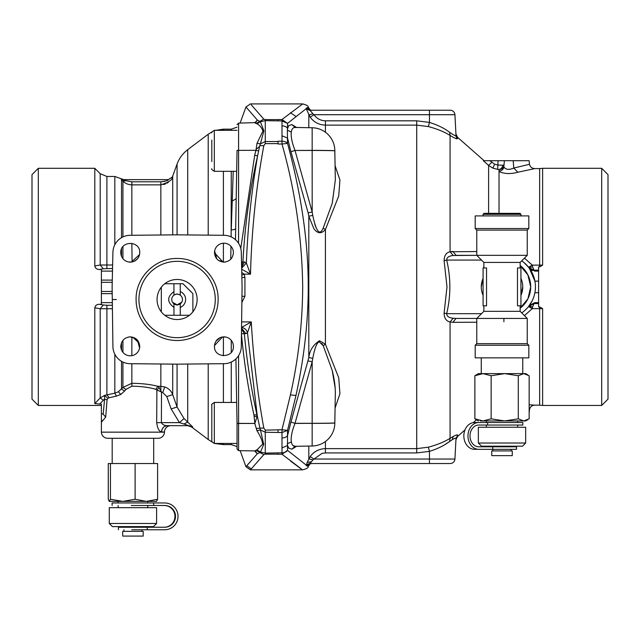 <?xml version="1.0" encoding="UTF-8"?>
<svg xmlns="http://www.w3.org/2000/svg" width="640" height="640" viewBox="0 0 640 640"><rect width="100%" height="100%" fill="white"/><g stroke="black" fill="none" stroke-linecap="round" stroke-linejoin="round"><path stroke-width="0.96" d="M118.128 502.96L118.128 501.384L156.528 501.384L157.608 499.264L157.608 463.528L108.272 463.528L108.272 499.264L109.28 501.384L134.824 501.384M147.752 502.96L147.752 501.384M112.12 505.48L112.12 502.96L164.664 502.96A13.408 13.368 -90 0 1 178.024 516.368A13.408 13.368 -90 0 1 164.664 529.768L131.792 529.768M131.288 505.48L153.68 505.48L153.68 502.96M118.432 529.768L118.432 527.248L164.664 527.248A10.88 10.848 -90 0 0 175.512 516.368A10.88 10.848 -90 0 0 164.664 505.48L153.68 505.48M164.112 505.48A10.88 10.848 -90 0 1 174.96 516.368A10.88 10.848 -90 0 1 164.112 527.248M147.264 527.248L147.264 529.768M147.752 507.688L147.752 505.48M118.128 507.688L118.128 505.48M123.976 527.248L123.976 526.616L141.904 526.616L141.904 527.248M141.904 531.344L141.904 529.768M123.976 531.344L123.976 529.768M122.688 531.344L143.192 531.344L143.192 536.08L122.688 536.08L122.688 531.344M109.28 507.688L156.6 507.688L156.6 523.464L109.28 523.464L109.28 507.688M156.6 523.464L153.448 526.616L112.44 526.616L109.28 523.464M486.352 422.52L486.352 420.944L525.672 420.944L527.712 419.76M517.672 422.52L517.672 420.944M510.656 449.336L516.52 449.336L516.52 446.808L478.744 446.808A10.88 8.744 90 0 1 470 435.928A10.88 8.744 90 0 1 478.744 425.04L522.832 425.04L522.832 422.52L474.608 422.52A13.408 10.768 90 0 0 463.84 435.928A13.408 10.768 90 0 0 474.608 449.336L510.656 449.336M487.592 425.04L487.592 422.52M478.744 422.52A13.408 10.768 90 0 0 467.976 435.928A13.408 10.768 90 0 0 478.744 449.336M492.76 449.336L492.76 446.808M511.128 450.912L511.128 449.336M492.896 450.912L492.896 449.336M492.896 446.808L492.896 446.176M511.128 446.808L511.128 446.176M517.672 427.248L517.672 425.04M486.352 427.248L486.352 425.04M498.76 427.248L525.672 427.248L525.672 443.024L478.352 443.024L478.352 427.248L498.76 427.248M478.352 443.024L481.504 446.176L522.512 446.176L525.672 443.024M500.6 450.912L512.264 450.912L512.264 455.64L491.76 455.64L491.76 450.912L500.6 450.912M480.304 420.944L504.712 420.944L518.288 418.832L523.72 420.944L529.152 418.832L529.152 375.736L523.72 373.624L518.288 375.736L504.712 373.624L491.144 375.736L483.008 373.624L474.872 375.736L478.352 373.624L514.376 373.624M237.04 150.36C237.04 117.224 237.04 117.224 237.04 150.36L235.48 239.696L237.04 150.36L255.84 150.328L258.616 150.952L259.552 146.48L256.096 149.368L257.032 143.24L262.984 130.912C261.496 127.408 259.512 125.056 257.032 123.84L260.384 121.696L263.88 130.832L260.384 143.872L257.032 143.24M237.04 127.192C237.04 123.88 237.04 123.88 237.04 127.192L231.264 129.16L231.264 130.312M237.04 423.424L235.912 358.896L237.04 423.424L238.592 423.448L238.592 450.64L237.04 449.064L237.04 423.368L254.824 423.456L238.592 423.448L238.568 355.672M522.752 286.88A20.744 20.744 0 0 1 520.936 295.36L522.752 286.88A20.744 20.744 0 0 0 520.936 278.4M481.272 286.88A20.744 20.744 0 0 1 483.088 278.4L481.272 286.88A20.744 20.744 0 0 0 483.088 295.36M529.152 409.456L529.504 409.464C530.184 406.72 531.992 405.288 534.944 405.168L529.152 404.768M529.504 409.464L529.152 412.944M503.976 165.28L503.976 165.28C503.504 167.896 501.928 169.328 499.256 169.56L499.032 169.48C501.072 169.096 502.336 167.672 502.824 165.192L503.976 165.28M504.056 167.608L503.832 166.888C505.712 169.712 509.024 170.104 513.76 168.056L517.84 172.224C510.984 174.112 504.904 173.976 499.616 171.816L499.576 171.784M513.2 160.704L513.76 168.056L529.504 164.288L529.136 160.704L504.376 160.704L503.832 166.92M504.376 160.704L489.912 160.704L494.68 164.224L498.064 165.088L502.824 165.192M499.032 213.352L499.032 169.48L497.648 169.36L498.064 160.704M497.648 169.36L492.816 168.128L488.608 165.448L491.736 162.328M499.032 169.48L499.12 171.104C501.792 170.872 503.36 169.464 503.832 166.888M499.12 171.104L499.616 171.816M529.504 164.288C530.184 167.04 531.992 168.472 534.944 168.584L517.84 172.224M310.176 117.168L313.992 114.712C316.808 118.624 320.624 120.664 325.424 120.824L416.712 120.824L416.712 125.112L325.424 125.112C319.024 124.904 313.944 122.256 310.176 117.168L306.2 108.672L310.352 110.712L310.248 110.232L450.208 110.232A4.728 4.728 0 0 1 454.928 114.712L456 135.216L454.928 114.712L429.456 114.712L429.456 122.408C437.72 125.04 444.432 128.32 449.592 132.256C452.72 134.488 454.72 135.6 455.592 135.584L456 135.216C455.92 133.576 455.92 133.576 456 135.216L457.6 138.496C457.512 136.888 457.512 136.888 457.6 138.496L457.12 138.84C456 138.792 453.648 137.664 450.072 135.448L451.704 136.448M452.248 134.064L449.592 132.256L450.072 135.448C444.408 131.88 437.176 128.92 428.368 126.568L429.456 122.408L416.712 120.824M334.8 150.8L335.336 179.88M332.272 203.112L335.336 179.976L334.824 150.856A23.064 0.4 0 0 0 312.16 150.456L312.16 150.376A23.064 0.4 0 0 1 334.824 150.784L334.824 150.784A23.064 23.064 180 0 0 312.16 127.76L312.16 150.376L295.016 150.448L312.16 150.456L312.184 212.032L312.768 215.432C316.256 231.928 319.736 236.136 323.2 228.064L325.424 229.52L338.728 195.976L339.928 180L335.088 165.728M335.32 394.376L334.8 422.96M456 438.544C456 437.8 454.76 438.176 452.28 439.672L453.224 436.456C456.128 434.936 457.592 434.536 457.6 435.264C457.512 436.872 457.512 436.872 457.6 435.264L456 438.544L454.928 459.04A4.728 4.728 0 0 1 450.208 463.528L429.456 463.528L429.456 451.352L428.368 447.184L416.712 448.64L325.424 448.64L325.424 452.928L416.712 452.928L416.712 125.112L428.368 126.568M445.312 444.368L449.592 441.504L450.072 438.312C444.456 441.856 437.224 444.816 428.368 447.184M529.952 268.952L532.296 270.6M526.504 264.872L525.064 263.48M523 261.776L521.728 260.856A31.544 31.544 0 0 1 521.728 312.904L523 311.984M529.336 305.536L534.72 302.648L534.04 303.576L528.568 306.552L532.264 308.632L529.752 306.92M528.856 306.176L532.6 306.92L534.04 303.576L538.6 303.576L538.6 270.184L534.04 270.184L534.72 271.104L538.6 271.104M534.72 302.648L538.6 302.648M528.856 267.584L534.04 270.184L532.6 266.84L528.856 267.584L528.568 267.208L532.264 265.128L524.448 258.136M601.688 405.456L601.688 168.304L608 174.616L608 399.144L601.688 405.456L542.616 405.456L542.616 308.624L532.264 308.632L524.448 315.624M452.28 439.672L449.592 441.504C444.024 445.648 437.32 448.928 429.456 451.352L416.712 452.928M453.224 436.456L450.072 438.312L450.072 321.984C446.16 321.12 444.176 318.136 444.112 313.048L446.68 313.688L481.504 313.688M444.112 313.048L446.992 286.88L444.112 260.712C444.24 255.52 446.224 252.544 450.072 251.776L452.896 251.424L456.016 255.336L476.776 255.336L453.192 255.52C448.928 255.936 446.76 257.448 446.68 260.064L481.504 260.064M488.608 213.352L488.608 165.448L483.304 160.704L489.912 160.704M534.944 405.168L539.64 405.168L539.64 306.888L542.616 308.624M539.64 306.888L538.6 306.888L538.6 303.576M532.264 308.632L532.6 306.92M534.944 168.584L539.64 168.584L539.64 265.128L542.616 265.136L539.64 266.872L538.6 266.872L538.6 270.184M309.56 109.576L309.528 109.016L310.384 110.064L309.56 109.576M323.2 228.064L332.2 203.384L335.336 179.976M429.456 110.232L429.456 114.712L313.992 114.712L312.968 113.848L308.816 114.912L308.816 127.696M334.824 150.856L334.824 150.784A23.064 23.064 0 0 0 312.16 127.752L295.072 127.448L291.88 124.576L296.6 127.48M310.312 110.232L306.336 108.016L306.2 108.672L287.528 123.392L281.992 120.928L281.992 141.216A6.312 4.16 -0 0 1 287.528 143.376C301.4 194.608 308.304 242.448 308.232 286.88C308.272 321.272 304.208 357.384 296.032 395.216L287.528 430.376L281.992 432.544L281.992 437.96A6.312 4.32 0 0 0 287.528 435.712L290.944 422.024L295.016 423.384L290.944 422.024L308.816 357.592C309.608 350.496 313.168 344.872 319.488 340.736L325.424 344.24L325.424 229.52C321.352 234.072 317.48 233.744 313.792 228.544L308.816 216.168L312.768 215.432M335.088 408.032L339.928 393.76L338.728 377.784L325.424 344.24L323.2 345.696L332.2 370.376C334.48 379.384 335.512 387.448 335.312 394.568L334.824 422.904A23.064 0.4 180 0 1 312.16 423.304L312.184 361.728L295.016 423.312L312.16 423.304L312.16 446A23.064 23.064 -0 0 0 334.824 422.976L334.824 422.976A23.064 0.4 180 0 1 312.16 423.376L295.016 423.384C292 430.92 290.768 437.024 291.304 441.688C291.808 445.12 293.352 446.632 295.952 446.224M321.808 343.44L323.2 345.696L319.48 342.008C317.136 341.824 314.896 347.264 312.768 358.32L312.184 361.728L308.112 360.96M308.112 212.8L290.944 151.736L295.016 150.448L312.184 212.032L308.112 212.8L308.816 216.168L308.816 357.592L312.768 358.32M281.992 437.96L281.992 452.832A6.312 4.744 0 0 0 287.528 450.36L306.2 465.088L306.336 465.744L307.16 462.448L310.176 456.592C313.92 451.512 319 448.864 325.424 448.64L325.424 441.528M310.176 456.592L313.992 459.04L322.08 453.352L325.424 452.928M308.816 446.064L308.816 458.848L312.968 459.912L313.992 459.04L454.928 459.04M311.456 463.528L309.56 464.176L308.544 465.992L307.48 466.016L308.544 465.992L309.528 464.744M332.2 370.376L335.168 387.92M315.704 226.96L314.888 224.624M535.296 289.984L535.448 286.896M538.6 292.616L534.888 292.792M538.6 281.144L534.92 281.144L529.336 268.224L534.72 271.104M535 281.568L534.92 281.144M526.504 308.888L525.064 310.272M523.728 262.344L528.568 267.208M532.6 266.84L532.264 265.128L539.64 265.128L539.64 266.872M476.776 322.208L452.896 322.336L456.016 318.424L527.248 318.424L527.248 343.656L528.824 345.24L528.824 357.856L475.2 357.856L475.2 345.24L528.824 345.24M452.896 322.336L450.072 321.984L453.192 318.232L456.016 318.424M295.952 127.536C293.352 127.128 291.808 128.64 291.304 132.072C290.768 136.736 292.008 142.84 295.016 150.376L294.936 150.176M292.304 142.24L291.536 138.504M308.544 107.768L309.528 109.016L308.232 107.2L307.48 107.744L308.544 107.768L307.48 107.744L310.384 110.064L311.456 110.232M310.352 110.712L312.968 113.848M281.992 135.8L287.528 138.04L290.944 151.736L295.016 150.376M296.6 446.272L291.88 449.184L295.072 446.312L312.16 446A23.064 23.064 0 0 0 334.824 422.976L334.824 422.904M306.2 465.088L310.352 463.04L312.968 459.912M310.352 463.04L310.312 463.528L429.456 463.528M310.312 463.528L306.336 465.744L307.48 466.016L310.384 463.696L307.48 466.016L308.232 466.552C308.464 467.728 306.616 468.816 302.696 469.84L250.392 469.84L251.288 468.904L250.392 469.84L245.944 466.72L257.28 453.792L255.52 451.168L254.656 450.92L256.936 449.872L256.232 450.392L259.968 452.52L257.28 453.792L254.608 450.92M295.104 446.304L292.88 445.432M291.352 441.976L287.368 443.648L287.528 445.52L287.528 430.376L281.992 429.744L290.48 394.688C298.376 359.416 302.448 323.48 302.696 286.88C302.008 237.792 295.104 190.176 281.992 144.016L278.048 144.016L278.048 141.216L281.992 141.216L281.992 144.016L287.528 143.376L287.368 130.112L291.304 132.072M281.992 125.848A6.312 4.6 -0 0 1 287.528 128.24L287.528 123.392L288.224 122.808M287.456 128.952L288.696 125.616L291.88 124.576M291.88 449.184L288.696 448.144L287.528 445.52L281.992 447.912M287.528 123.392L281.992 119.512L302.696 103.92L250.392 103.92L245.944 107.032L246.672 107.816M287.528 445.52L287.528 450.36L281.992 454.248L281.992 452.832L265.272 453.104L260.456 452.104M290.48 461.008C308.792 474.64 305.96 472.392 281.992 454.248L278.048 454.248L278.048 453.104M251.288 104.856L263.792 119.128L265.152 119.6M278.048 119.6L281.992 119.512L281.992 120.928L265.272 120.656L265.272 119.6L278.048 119.6L278.048 120.656M241.96 296.288L244.928 296.272L241.88 302.456M241.536 328.096L245.936 333.632L247.472 332.8C246.624 329.792 244.648 328.016 241.544 327.456L251.28 321.912C253.312 357.92 257.48 393.28 263.792 428L265.272 430.136L281.992 429.744L281.992 432.544L265.272 432.232L265.272 430.136M278.048 143.616L265.272 143.616L263.792 145.76C256.072 187.704 251.64 230.496 250.504 274.136L244.168 274.136L244.928 277.48L244.928 296.272M278.048 454.16L265.272 454.16L263.792 454.632L251.288 468.904L246.848 465.768M453.192 255.52L450.072 251.776L476.776 251.552M453.192 318.232C448.92 317.816 446.744 316.304 446.68 313.688C450.912 295.76 450.912 277.88 446.68 260.064L444.112 260.712M528.456 306.688L532.296 300.632L528.456 306.688M532.296 273.128L528.456 267.072L532.296 273.128M542.616 265.136L542.616 168.304L601.688 168.304M136.096 299.496A41.008 41.008 0 0 0 177.104 340.504A41.008 41.008 0 0 0 218.112 299.496C218.68 277.584 199.016 257.928 177.104 258.488C155.192 257.928 135.528 277.584 136.096 299.496M138.936 299.496A38.168 38.168 0 0 0 177.104 337.664A38.168 38.168 0 0 0 215.272 299.496A38.168 38.168 0 0 0 177.104 261.328A38.168 38.168 0 0 0 138.936 299.496M139.136 343.04L132.8 337.224M222.448 336.992L214.512 345.576M260.384 143.872L259.552 146.48M254.736 122.832L257.384 120.096L260.384 121.696M254.752 122.832L257.032 123.84M238.56 243.304L238.592 123.112L255.608 122.624M246.848 107.992L257.384 120.096L255.624 122.616M233.224 171.32L231.264 229.904C233.912 229.84 235.384 229.336 235.68 228.384M230.736 259.248L230.968 246.312M231.136 236.864L231.264 171.32M214.48 252.736L223.016 262.072M139.52 254.6L131.464 262.04M132.096 261.944L131.856 243.328M156.872 389.976L162.768 392.544L166.776 396.544L171.136 408.912L179.488 422.632L184.024 418.536L177.064 407.024L171.136 408.912M156.688 422.688L161.392 422.632C162.384 424.568 164.36 425.584 167.312 425.672C163.92 426.048 162.016 428.096 161.584 431.816C159.128 431.536 157.488 428.496 156.688 422.688L156.888 389.984L159.2 387.68L160.848 390.92L160.192 391.576M159.2 387.68L157.96 386.336L160.848 386.336L160.848 390.92L161.504 392.272L161.392 422.632L179.488 422.632L183.928 424.024L187.72 422.08L184.024 418.536M156.888 389.984L155.76 389.312L157.96 386.336C150.712 384.424 142.008 383.408 131.856 383.304L131.952 386.192C141.216 386.296 149.152 387.336 155.76 389.312M112.416 308.744L100.2 308.736L100.2 397.928L104.576 395.392L114.824 393.176L118.392 391.744L122.936 387.424L131.856 383.304L131.856 363.704M122.936 362.064L122.936 387.424L125.856 389.448L131.952 386.192M121.52 361.32L121.52 389.048L124.56 391.08L125.856 389.448M114.824 354.256L114.824 393.176L116.432 396.128L120.768 394.456L124.56 391.08M112.368 305.272L106.896 305.272L106.896 394.736L109.2 397.736L116.432 396.128M107.792 398.304L107.072 399.736L104.552 399.272L104.576 395.392L107.792 398.304L109.2 397.736M107.072 399.736L105.704 417.104L103.208 414.224L101.4 413.544L101.4 404.168L94.808 403.592L94.808 307.792C95.344 305.384 96.936 304.224 99.576 304.296L101.4 304.296L101.4 269.464L99.576 269.464C96.936 269.536 95.344 268.368 94.808 265.968L94.808 168.304L38.312 168.304L38.312 405.456L101.4 405.456M101.4 422.32L101.4 432.152L101.4 422.32L102.008 421.48L101.4 419.704L101.4 422.088M101.4 413.544L101.4 419.704M38.312 168.304L32 174.616L32 399.144L38.312 405.456M105.704 417.104L102.008 421.48M112.544 268.488L103.328 268.768L100.2 265.016L112.624 265.016M106.896 268.488L106.896 176.472L100.2 173.704L100.2 265.016L94.808 265.968M94.808 307.792L100.2 308.736L103.328 304.992L99.576 304.296M94.808 403.592L100.2 397.928L103.328 400.224L104.552 399.272L103.208 414.224M101.4 302.648L112.336 302.648M101.4 271.104L112.488 271.104M164.84 181.368L160.848 181.816L160.848 184.864C168.88 182.248 172.704 179.648 172.32 177.056L168.312 179.632L123.576 179.632L126.064 180.76L131.856 181.816L131.856 235.288M160.848 181.816L131.856 181.816L160.848 181.816C166.072 181.104 168.552 180.376 168.304 179.632L123.64 179.632L114.824 176.472L114.824 244.736M126.064 180.76L122.936 181.04C125.176 183.432 128.152 184.704 131.856 184.864L160.848 184.864L160.848 234.992M124.64 180.112L121.52 179.488L122.936 181.04L122.936 236.928M168.328 182.328L166.984 183.224M165.568 183.92L163.528 184.568M123.296 179.616L120.792 178.64L121.52 179.488L121.52 237.672M241.872 277.464L244.928 277.48M241.816 275.232L244.168 274.136L241.752 272.448M241.528 328.928L244.32 333.624C246.824 360.84 251.016 387.824 256.896 414.592L253.984 415.144L254.824 423.4M256.232 428.504L259.968 428.216L260.464 429.984L256.936 430.68L254.824 423.456L257.28 415.968L256.896 414.592L256.912 416.264L254.248 416.616M241.592 265.56L242.936 261.96C244.76 226.136 249.648 190.768 257.6 155.856L258.616 150.952M240.768 248.4L254.696 155.304L257.6 155.856C251.544 191.104 247.792 226.808 246.36 262.968L244.6 261.952L241.512 261.96M254.696 155.304L256.096 149.368M263.792 428L259.968 428.216L257.28 415.968L247.472 332.8L251.28 321.912L241.616 321.912M256.936 430.68C260.24 435.8 262.152 440.28 262.664 444.12L256.936 449.872L260.464 452.104L259.968 452.52L263.792 454.632M260.464 429.984L263.736 444.408L260.464 452.104M245.936 333.632L241.416 333.8C243.92 361.168 248.104 388.288 253.984 415.144M241.632 267.112L244.6 261.952M241.656 268.2L246.36 262.968L250.504 274.136L241.68 269.224M112.192 463.528L112.192 438.288L107.704 438.288L158.176 438.288A6.312 6.312 0 0 0 164.488 432.152L161.584 431.816A6.312 5.728 -90 0 1 167.312 425.672L167.232 425.672M160.848 364L160.848 386.336L164.688 386.936C168.584 388.304 171.256 390.88 172.704 394.664L166.776 396.544M164.496 431.816A6.312 6.312 0 0 1 170.8 425.672M172.704 364.12L172.704 394.664L177.064 407.024L177.064 364.16M237.04 443.448L214.328 443.448L208.216 439.52L191.528 426.944L187.736 425.672L167.312 425.672L188.88 425.672C187.352 425.672 187.352 425.672 188.88 425.672C187.352 425.672 187.352 425.672 188.88 425.672L183.928 424.024M188.88 425.672L192.68 426.976L187.72 422.08L187.72 364.056M192.68 426.976C191.144 426.936 191.144 426.936 192.68 426.976L192.72 426.8M107.704 438.288A6.312 6.312 0 0 1 101.4 432.152L164.488 432.152M158.176 438.288L153.696 438.288L153.696 463.528M120.8 252.656A9.464 9.464 0 0 0 130.264 262.12A9.464 9.464 0 0 0 139.728 252.656C140.304 240.448 120.216 240.448 120.8 252.656M128.552 261.96L131.92 261.976M134.344 261.192L136.96 259.344M136.968 259.336L138.248 257.728M139.296 255.472L139.704 253.32M139.728 252.656L139.696 251.952M214.48 252.656C215.04 258.4 218.2 261.56 223.944 262.12C229.696 261.56 232.848 258.4 233.408 252.656A9.464 9.464 0 0 0 223.944 243.192A9.464 9.464 0 0 0 214.48 252.656M214.632 250.984L216.744 258.8M218.464 260.368L223.944 262.12L225.664 261.96M225.664 337.032L222.28 337.024M219.872 337.792L215.952 341.272M214.48 346.336C213.904 358.544 233.992 358.544 233.408 346.336A9.464 9.464 0 0 0 223.944 336.872A9.464 9.464 0 0 0 214.48 346.336L214.512 347.04M139.576 348L137.464 340.192M135.744 338.624L130.264 336.872L128.544 337.032M139.728 346.336C139.168 340.592 136.008 337.432 130.264 336.872C124.512 337.432 121.36 340.592 120.8 346.336A9.464 9.464 0 0 0 130.264 355.8A9.464 9.464 0 0 0 139.728 346.336M112.288 299.56L116.392 299.504M118.344 358.944L117.808 358.416M117.808 240.576L118.344 240.048M236.4 358.416L235.864 358.944M235.864 240.048L236.4 240.576M278.048 141.528L265.272 141.528L260.376 143.872M259.92 145.544L263.792 145.76M256.392 123.36L263.792 119.128M260.376 121.696L265.272 120.656L265.272 143.616M260.456 429.984L265.272 432.232L265.272 454.16M278.048 430.136L278.048 432.232M112.12 286.88L112.92 346.736A17.352 17.352 0 0 0 130.088 363.688L177.104 364.16L224.12 363.688A17.352 17.352 0 0 0 241.288 346.736L242.088 286.88L241.288 252.256A17.352 17.352 0 0 0 224.12 235.304L177.104 234.832L130.088 235.304A17.352 17.352 0 0 0 112.92 252.256L112.12 286.88M112.92 252.256L112.76 259.184L112.92 252.256M109.28 501.384L110.44 499.264L110.44 463.528M110.44 499.264L122.776 501.384L135.112 499.264L135.112 463.528M135.112 499.264L146.36 501.384L157.608 499.264M483.872 267.952L483.872 262.432L520.152 262.432L527.248 255.336L527.248 230.096L528.824 228.52L528.824 215.904L475.2 215.904L475.2 228.52L528.824 228.52M486.536 305.808L486.536 267.952L483.088 267.952L483.088 305.808L486.536 305.808M520.152 305.808L520.152 311.328L483.872 311.328L483.872 305.808M517.488 305.808L517.488 267.952L520.936 267.952L520.936 305.808L517.488 305.808M520.152 267.952L520.152 262.432M527.248 343.656L476.776 343.656L475.2 345.24M476.776 343.656L476.776 318.424L483.872 311.328M520.152 311.328L527.248 318.424M483.872 262.432L476.776 255.336L527.248 255.336M476.776 255.336L476.776 230.096L527.248 230.096M476.776 230.096L475.2 228.52M476.312 419.76L474.872 418.832L483.008 420.944L491.144 418.832L504.712 420.944M474.872 418.832L474.872 375.736M518.288 418.832L518.288 375.736M491.144 418.832L491.144 375.736M527.8 374.856L525.672 373.624L483.008 373.624M211.8 440.592L211.8 405.296M211.8 431.208L211.8 433.312M211.8 161.576L211.8 140.056M211.8 143.624L211.8 154.384M182.968 283.728L192.88 293.632L192.88 311.848A20.032 20.032 0 0 0 164.76 283.728L182.968 283.728M180.256 307.408L180.256 303.992L177.104 305.056L173.952 303.992L173.952 315.272L180.256 315.272L180.256 307.408A8.52 8.52 0 0 0 180.256 291.584L180.256 295L177.104 293.936L173.952 295L173.952 283.728M180.256 291.584L180.256 283.728M161.328 287.152A20.032 20.032 0 0 0 161.328 311.848L161.328 287.152A20.032 20.032 0 0 1 164.76 283.728M173.952 315.272L164.76 315.272A20.032 20.032 0 0 0 189.448 315.272L180.256 315.272M173.952 307.408C166.928 302.136 166.928 296.856 173.952 291.584M161.328 311.848A20.032 20.032 0 0 0 164.76 315.272M181.68 302.288L177.104 304.856A5.36 5.36 0 0 0 182.464 299.496A5.36 5.36 0 0 0 177.104 294.136A5.36 5.36 0 0 0 171.744 299.496A5.36 5.36 0 0 0 177.104 304.856L172.528 302.288M189.448 315.272A20.032 20.032 0 0 0 192.88 311.848M483.088 214.304L484.032 213.352L519.992 213.352L520.936 214.304L483.088 214.304L483.088 215.904L520.936 215.904L520.936 214.304M530.656 288.624A26.816 26.816 0 0 1 520.152 308.208L527.928 298.784L530.72 286.88L527.928 274.976L520.152 265.552A26.816 26.816 0 0 1 530.68 288.264M492.816 168.128L494.68 164.224M325.424 120.824L325.424 132.232M455.592 135.584L457.12 138.84M450.208 110.232A4.728 4.728 0 0 1 454.928 114.712M319.488 340.736L319.48 342.008M503.904 321.76L503.904 318.424M306.336 108.016L307.48 107.744L310.384 110.064M307.16 462.448L311.312 461.72M287.528 128.24L287.368 130.112M295.976 116.456L290.44 112.784M295.976 395.472L290.44 394.88M450.072 251.776L450.072 135.448M521.728 260.856A31.544 31.544 0 0 1 521.728 312.904M262.984 130.912L263.88 130.832M236.2 198.728L232.24 201.04M118.392 391.744L120.768 394.456M101.4 282.296L112.224 282.296M101.4 280.104L112.28 280.104M101.4 293.656L112.216 293.656M101.4 291.464L112.184 291.464M103.328 268.768L99.576 269.464M106.896 305.272L103.328 304.992M103.328 400.224L99.576 404.168M263.736 444.408L262.664 444.12M164.688 386.936L162.768 392.544M211.8 440.92C211.12 441.12 211.96 441.96 214.328 443.448L223.4 444.6L223.4 443.448M223.4 402.44L223.4 363.696M223.4 355.784L223.4 336.888M208.216 439.52L208.216 363.848M208.216 235.144L208.216 134.24L211.992 131.888M223.4 262.104L223.4 243.208M223.4 235.296L223.4 171.32M223.4 130.312L223.4 129.16L231.264 129.16M121.52 342.72L121.52 349.952M122.936 246.672L122.936 258.648M168.28 179.632L172.28 177.08L172.704 176.056L172.704 234.872M172.704 176.056L177.064 164.088L177.064 234.832M208.216 134.24L187.72 149.68L187.72 234.936M231.264 340.336L231.264 352.328M231.264 362.064L231.264 402.44M231.264 443.448L231.264 444.6L223.4 444.6M240.16 450.672L245.944 466.72M122.936 352.328L122.936 340.344M131.856 337.008L131.856 355.664M121.52 256.272L121.52 249.04M236.672 402.44L214.328 402.44L214.328 443.064M236.672 171.32L214.328 171.32L214.328 130.312C211.96 131.8 211.12 132.64 211.8 132.84M464.984 429.912L457.536 436.472L455.936 439.768M484.12 160.704L457.536 137.288L455.936 133.984M539.64 405.168L542.616 405.456M476.432 419.832L473.256 422.624M308.544 465.992L308.232 466.552M308.232 107.2C308.464 106.032 306.616 104.936 302.696 103.92M539.64 168.584L542.616 168.304M215.848 130.312L223.4 129.16M238.592 123.112L237.04 124.696L238.592 123.112M238.592 450.64L254.656 450.92M187.72 149.68C182.776 153.456 179.224 158.256 177.064 164.088M237.04 446.568L231.264 444.6M240.16 122.928L245.944 107.032M100.2 173.704L94.808 168.304M106.896 176.472L114.824 176.472M478.352 420.944L476.224 419.712M481.256 373.624L481.256 357.856M522.76 373.624L522.76 357.856M214.328 402.44C211.96 403.92 211.12 404.76 211.8 404.96M237.04 130.312L214.328 130.312M214.328 171.32C211.96 169.84 211.12 168.992 211.8 168.8"/></g></svg>
